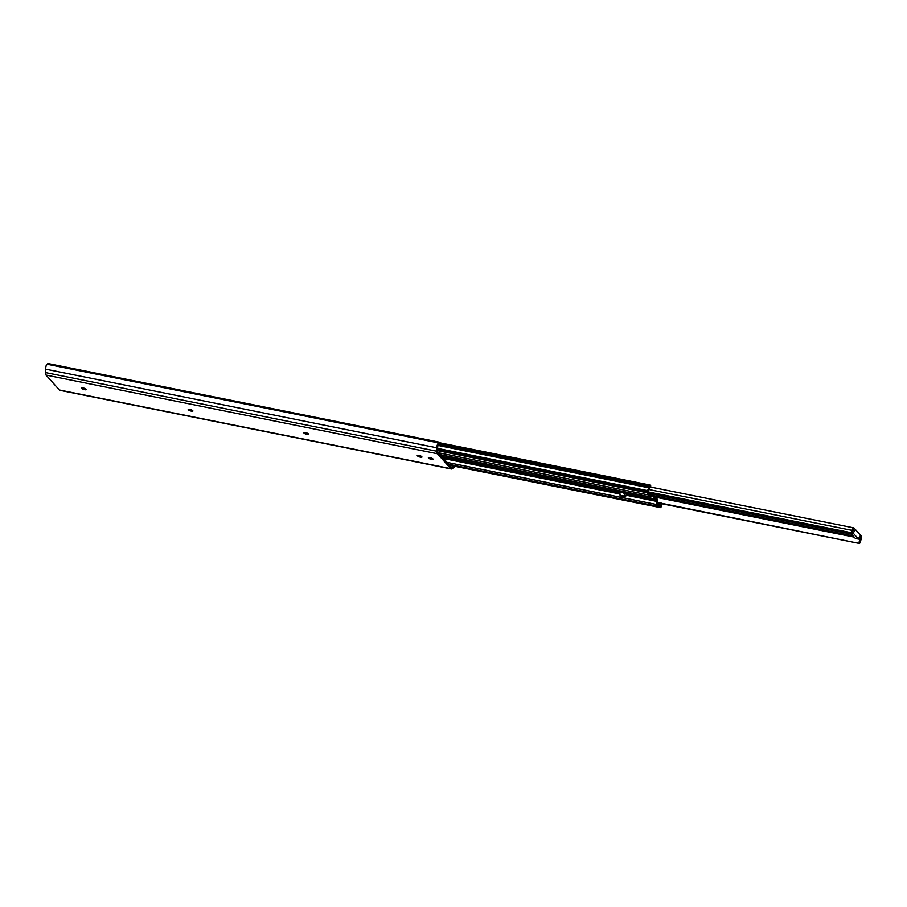 <?xml version="1.0" encoding="UTF-8"?>
<svg xmlns="http://www.w3.org/2000/svg" width="907" height="907" viewBox="0 0 907 907"><rect width="100%" height="100%" fill="white"/><g stroke="black" fill="none" stroke-linecap="round" stroke-linejoin="round"><path stroke-width="1.36" d="M430.224 457.695A2.199 0.635 20.1 0 1 432.934 458.953L428.365 457.763L430.848 459.248L432.934 458.953A2.199 0.635 20.1 0 1 433.081 459.327A2.199 0.635 20.1 0 1 431.8 459.452L431.675 458.16L431.244 459.339A2.199 0.635 20.1 0 1 428.376 457.706A2.199 0.635 20.1 0 1 429.657 457.582L430.224 457.695M190.039 409.42A2.199 0.635 20.1 0 1 192.76 410.69L188.191 409.488L190.674 410.973L192.76 410.69A2.199 0.635 20.1 0 1 192.896 411.052A2.199 0.635 20.1 0 1 191.615 411.177L191.49 409.885L191.06 411.064A2.199 0.635 20.1 0 1 188.203 409.431A2.199 0.635 20.1 0 1 189.484 409.306L190.039 409.42M305.738 432.673A2.199 0.635 20.1 0 1 308.459 433.943L303.766 432.718L306.249 434.204L308.459 433.943A2.199 0.635 20.1 0 1 308.607 434.317A2.199 0.635 20.1 0 1 307.326 434.43L307.7 433.387L306.645 434.294L307.088 433.093L306.645 434.294A2.199 0.635 20.1 0 1 303.777 432.662A2.199 0.635 20.1 0 1 305.058 432.537L305.738 432.673M419.079 455.45A2.199 0.635 20.1 0 1 421.8 456.72L417.231 455.529L420.1 457.105L421.8 456.72A2.199 0.635 20.1 0 1 421.948 457.094A2.199 0.635 20.1 0 1 420.667 457.219L420.542 455.926L420.1 457.105A2.199 0.635 20.1 0 1 417.243 455.461A2.199 0.635 20.1 0 1 418.524 455.337L419.079 455.45M83.297 387.969A2.199 0.635 20.1 0 1 86.006 389.228L81.437 388.037L83.92 389.522L86.006 389.228A2.199 0.635 20.1 0 1 86.154 389.602A2.199 0.635 20.1 0 1 84.873 389.727L85.258 388.684L84.317 389.613A2.199 0.635 20.1 0 1 81.449 387.981A2.199 0.635 20.1 0 1 82.73 387.856L83.297 387.969M451.357 468.998A4.172 1.893 -78.6 0 0 452.4 468.624L450.802 468.658L437.129 453.307L436.947 446.346L439.328 442.174L439.453 443.523L437.673 446.437L437.65 451.981L451.618 467.536L453.636 466.062L451.618 467.536L437.65 451.981L437.582 447.298A2.562 1.168 -78.6 0 1 438.625 444.328L439.328 442.174L47.924 363.503L439.328 442.174L438.546 442.888L47.141 364.229A4.172 1.893 101.4 0 0 45.395 369.104L436.8 447.775A4.172 1.893 -78.6 0 1 438.546 442.888L47.141 364.229L47.924 363.503L46.166 365.646L45.395 369.104L436.8 447.775L436.755 451.21L45.35 372.55L45.395 369.104L45.35 372.55A4.172 1.893 101.4 0 0 46.008 375.079L437.412 453.749A4.172 1.893 -78.6 0 1 436.755 451.21L45.35 372.55L46.008 375.079L437.412 453.749L450.802 468.658L59.397 389.999L46.008 375.079L59.397 389.999A4.172 1.893 101.4 0 0 59.953 390.327L451.357 468.998A4.172 1.893 -78.6 0 1 450.802 468.658L60.565 390.248M452.4 468.624L454.838 466.3A4.172 1.893 -78.6 0 1 454.169 467.105L452.4 468.624M84.748 388.434L84.317 389.613L84.748 388.434M619.028 491.594L619.753 493.068L442.571 457.457L619.753 493.068L620.592 495.868L625.501 496.855L626.42 494.349L625.501 496.855L623.426 492.184L621.612 492.535L621.272 491.254L621.046 491.9L616.136 490.914L616.375 490.268L616.715 491.549L621.612 492.535A6.304 2.857 -78.6 0 1 623.098 492.07A6.304 2.857 -78.6 0 1 623.925 492.569L622.134 492.218L623.925 492.569A6.304 2.857 -78.6 0 1 624.923 496.22L620.014 495.233A6.304 2.857 101.4 0 0 619.379 492.093M656.963 498.771A2.574 1.168 -78.6 0 1 657.314 500.936L656.963 498.771L653.176 494.553L651.895 494.893A2.574 1.168 -78.6 0 1 652.836 494.349A2.574 1.168 -78.6 0 1 653.176 494.553L656.963 498.771M491.299 465.121L484.644 463.783M649.276 494.372L651.895 494.893L651.045 496.14L647.711 491.945L649.265 487.456A3.809 1.723 -78.6 0 1 647.757 491.673L650.523 495.766L651.045 496.14L651.895 494.893L649.276 494.372M652.303 495.46L656.849 500.528L626.397 494.406L656.849 500.528L656.679 501.39L626.091 495.233L656.679 501.39L657.042 504.609A3.22 1.463 -78.6 0 1 656.679 501.39L656.385 499.712L625.977 493.601L656.385 499.712L652.927 495.857L651.929 496.095A3.22 1.463 -78.6 0 1 650.523 497.138A3.22 1.463 -78.6 0 1 650.104 496.877L440.065 454.668L650.512 497.127L652.303 495.46M480.755 462.831L485.574 465.382L441.788 456.584L486.98 465.779L619.481 492.297L489.995 466.277L491.571 465.983L491.333 464.962M626.42 494.349L624.447 491.889L626.42 494.349M661.464 503.17L660.738 506.117L660.137 506.004L660.738 506.117A3.809 1.723 -78.6 0 1 661.26 503.634M660.738 506.117L657.439 503.464L657.314 500.936L657.439 503.464L660.738 506.117M649.265 487.456L650.807 486.005L649.934 485.03L439.385 442.718L649.934 485.03L649.276 485.71A1.281 0.59 -78.6 0 1 649.934 485.03L650.807 486.005L649.265 487.456M439.442 443.534L649.276 485.71L648.822 486.946L438.364 444.645L648.822 486.946L648.664 487.773A1.281 0.578 -78.6 0 1 648.822 486.946L649.276 485.71L439.442 443.534M437.956 445.416L648.664 487.773A2.551 1.156 -78.6 0 1 647.621 490.619L437.571 448.398L647.621 490.619L647.258 491.22A1.281 0.59 -78.6 0 1 647.621 490.619L648.664 487.773L437.956 445.416M437.559 449.078L647.258 491.22L437.559 449.453L647.122 491.571L647.11 492.762L647.258 491.22L437.559 449.078M437.537 450.643L647.11 492.762L648.369 494.95L438.33 452.74L648.369 494.95L650.104 496.877L647.11 492.762L437.537 450.643M619.934 493.998L443.557 458.545L619.934 493.998M447.004 462.389L657.042 504.609L658.765 506.525L448.727 464.316L658.765 506.525L660.443 507.614L449.543 465.223L660.443 507.614L661.044 507.081L660.443 507.614L657.042 504.609L447.004 462.389M661.044 507.081L661.339 505.891A1.281 0.59 -78.6 0 1 661.18 506.718L661.044 507.081M661.883 503.77L661.339 505.891A2.551 1.156 -78.6 0 1 661.883 503.759L662.076 503.43M491.515 465.178A5.057 1.44 20.1 0 1 491.673 465.824A5.057 1.44 20.1 0 1 489.995 466.277L488.737 466.13L489.156 464.974A5.057 1.44 -159.9 0 0 491.265 465.132M484.712 463.806A5.057 1.44 -159.9 0 0 487.41 464.622L486.98 465.779L485.574 465.382A5.057 1.44 20.1 0 1 480.982 463.058M488.737 466.13L486.98 465.779L487.41 464.622L489.156 464.974L488.737 466.13M859.587 536.23L860.675 537.432L859.258 537.148L860.675 537.432L860.562 538.395L858.918 538.066L860.562 538.395L859.11 542.987A3.968 1.803 -78.6 0 1 860.562 538.395L859.587 536.23L858.532 539.109L859.587 536.23M853.068 535.901L654.457 495.993L853.068 535.901M853.204 529.28L854.417 530.47L852.852 530.153L854.417 530.47L853.362 533.35L858.532 539.109L853.362 533.35L851.934 533.067L853.362 533.35L854.417 530.47L853.204 529.28M851.027 532.647L647.7 491.787L851.027 532.647A2.245 1.02 -78.6 0 0 852.161 530.368A2.404 1.088 -78.6 0 1 853.77 527.863A2.404 1.088 -78.6 0 1 854.088 528.055L852.965 528.282L851.027 532.647M648.913 489.519L852.161 530.368L648.913 489.519M647.938 492.342L850.709 533.089L648.063 492.546L850.641 533.259L648.267 492.898L851.106 534.076L648.528 493.363L851.106 534.076L852.875 529.971A3.968 1.803 -78.6 0 1 851.106 534.076L850.709 533.089L647.938 492.342M852.875 529.971L853.385 529.314L852.875 529.971M854.156 537.114L655.546 497.195L854.156 537.114M657.087 502.387L859.564 543.497L657.031 502.784L859.564 543.497L859.859 542.942L859.564 543.497L657.087 502.387M859.893 542.681A2.245 1.02 -78.6 0 1 860.743 540.243L861.616 538.066L861.276 536.06A2.404 1.088 -78.6 0 1 861.616 538.066A2.404 1.088 -78.6 0 1 860.743 540.243L859.893 542.681M861.276 536.06L854.088 528.055L861.276 536.06M851.288 533.917L855.38 538.475L858.532 539.109L855.38 538.475L851.288 533.917M648.607 493.499L652.836 494.349M650.523 497.138L440.246 454.872M660.511 507.637L449.566 465.246M853.759 527.863L650.444 487.002"/></g></svg>
